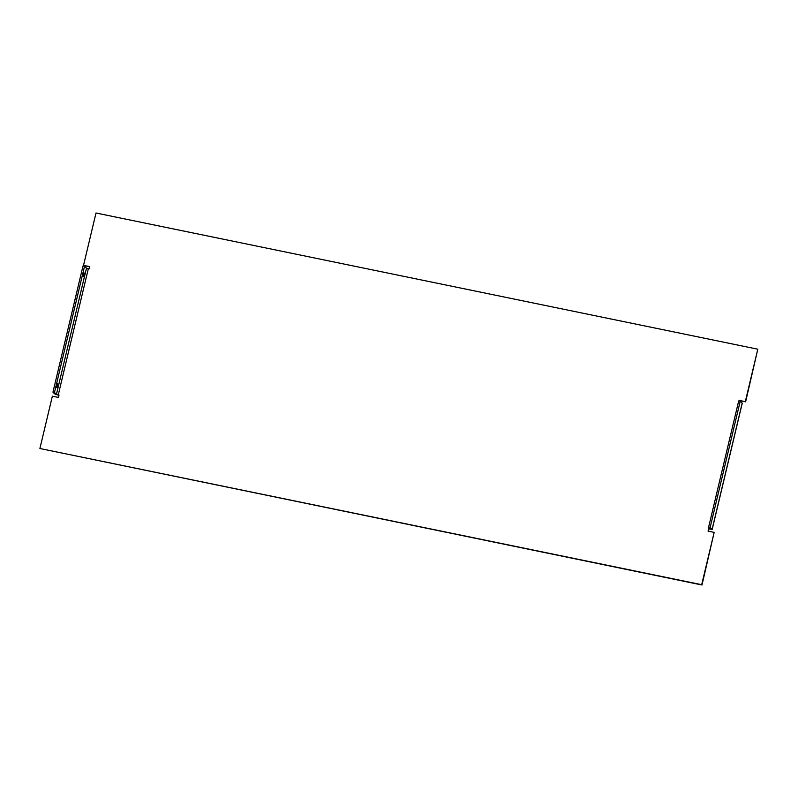 <?xml version="1.0" encoding="UTF-8"?>
<svg xmlns="http://www.w3.org/2000/svg" width="798" height="798" viewBox="0 0 798 798"><rect width="100%" height="100%" fill="white"/><g stroke="black" fill="none" stroke-linecap="round" stroke-linejoin="round"><path stroke-width="1.2" d="M83.98 275.2L83.201 276.796L84.009 272.886L83.98 275.2M57.576 386.033L56.798 387.629L57.606 383.718L57.576 386.033M54.464 392.506L56.429 394.362L86.493 268.148L84.528 266.293L54.464 392.506L52.937 392.197L54.902 394.052L58.962 395.339M56.429 394.362L59.012 395.12L58.463 397.434L52.369 396.177L39.9 448.506L701.691 584.705L714.16 532.376L708.065 531.119L708.614 528.815L709.372 528.964L709.592 528.047M84.528 266.293L83.002 265.983L52.937 392.197M86.493 268.148L88.319 268.746L58.254 394.96M708.614 528.815L712.175 529.423L710.15 527.458L740.225 401.234L742.25 403.199L712.175 529.423M709.372 528.964L710.629 529.054L708.634 527.139L738.699 400.925L740.225 401.234M708.634 527.139L710.15 527.458M739.068 400.995L739.237 400.287L739.417 401.075M89.585 266.811L83.541 265.335L96.009 213.006L757.801 349.205L745.631 401.823L739.537 400.566M708.913 529.094L708.415 531.189M714.16 532.376L701.991 584.994L39.9 448.506M83.541 265.335L89.635 266.592L89.087 268.906L88.319 268.746M739.237 400.287L745.631 401.823M757.801 349.205L745.332 401.544M712.125 529.313L742.19 403.09"/></g></svg>
